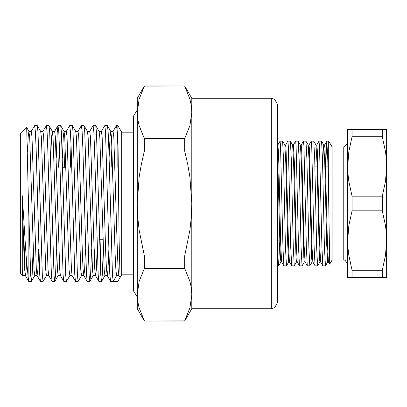 <?xml version="1.0" encoding="UTF-8"?>
<svg xmlns="http://www.w3.org/2000/svg" width="407" height="407" viewBox="0 0 407 407"><rect width="100%" height="100%" fill="white"/><g stroke="black" fill="none" stroke-linecap="round" stroke-linejoin="round"><path stroke-width="0.61" d="M352.045 270.223L352.045 277.538L347.68 277.538L347.68 240.522L347.975 248.051L348.835 255.515L352.045 270.223L382.285 270.223L385.5 255.499L386.65 240.522L386.355 232.987L385.495 225.529L382.285 210.821L382.285 196.179L352.045 196.179L352.045 210.821L348.835 225.539L347.68 240.522L347.68 166.478L347.975 174.013L348.835 181.471L352.045 196.179M352.045 129.462L352.045 136.777L348.835 151.501L347.68 166.478L347.68 129.462L386.65 129.462L386.65 166.478L386.355 158.949L385.495 151.485L382.285 136.777L382.285 129.462M352.045 277.538L382.285 277.538L382.285 270.223M386.65 259.615L386.65 240.522L386.65 277.538L382.285 277.538M352.045 210.821L382.285 210.821M352.045 136.777L382.285 136.777M382.285 196.179L385.5 181.461L386.65 166.478L386.65 147.385M386.65 240.522L386.65 166.478M332.097 260.002L343.783 260.002L343.783 146.998L332.097 146.998L332.097 260.002L329.711 264.133L328.719 201.638L328.719 141.153L326.77 141.183L325.651 166.504M328.719 201.638L327.783 159.412L326.806 141.153M343.783 146.998L347.68 143.101L347.68 166.478M347.68 240.522L347.68 263.899L344.988 260.195L343.783 260.002M327.971 166.87L325.661 166.87M317.089 166.87L314.901 166.87M322.685 166.504L323.29 149.496L323.779 145.05L324.557 145.05L325.045 149.496L327.477 244.831L328.413 261.915L329.69 264.133M315.985 145.05L316.763 145.05L317.251 149.496L319.688 244.831L320.619 261.915L322.873 265.817L321.937 247.588L319.5 145.899L319.012 141.153L316.743 145.05M308.211 145.05L308.969 145.05L309.457 149.496L311.894 244.831L312.825 261.915L315.079 265.817L314.143 247.588L311.706 145.899L311.218 141.153L308.949 145.05M300.417 145.05L301.175 145.05L301.663 149.496L304.1 244.831L305.031 261.915L307.285 265.817L306.349 247.588L303.912 145.899L303.424 141.153L301.155 145.05M293.381 145.05L294.358 162.169L296.306 244.831L297.237 261.915L299.491 265.817L298.555 247.588L296.118 145.899L295.635 141.153L293.361 145.05L292.623 145.05M284.829 145.05L285.587 145.05L286.075 149.496L288.512 244.831L289.443 261.915L291.697 265.817L290.761 247.588L288.324 145.899L287.841 141.153L285.566 145.05M277.538 145.05L277.798 145.05L278.281 149.496L278.77 162.169L280.718 244.831L281.649 261.915L283.903 265.817L282.967 247.588L280.53 145.899L280.047 141.153L277.772 145.05M280.047 141.153L282.6 141.183L283.531 159.412L285.48 247.588L286.457 265.847L283.903 265.817M287.841 141.153L290.394 141.183L291.326 159.412L293.274 247.588L294.251 265.847L291.697 265.817M295.635 141.153L298.189 141.183L299.12 159.412L301.068 247.588L302.045 265.847L299.491 265.817M303.424 141.153L305.978 141.183L306.914 159.412L308.862 247.588L309.839 265.847L307.285 265.817M311.218 141.153L313.772 141.183L314.708 159.412L316.656 247.588L317.633 265.847L315.079 265.817M319.012 141.153L321.566 141.183L322.502 159.412L324.45 247.588L325.427 265.847L322.873 265.817M277.538 150.158L279.94 244.831L280.428 257.504L280.911 261.95L281.669 261.95M282.6 141.183L284.849 145.085L285.785 162.169L287.734 244.831L288.705 261.95L286.457 265.847M290.394 141.183L292.643 145.085L293.579 162.169L296.011 257.504L296.5 261.95L297.258 261.95M298.189 141.183L300.437 145.085L301.373 162.169L303.805 257.504L304.294 261.95L305.052 261.95M305.978 141.183L308.231 145.085L309.162 162.169L311.599 257.504L312.088 261.95L312.846 261.95M313.772 141.183L316.025 145.085L316.956 162.169L319.393 257.504L319.882 261.95L320.64 261.95M323.779 145.05L324.75 162.169L326.699 244.831L327.676 261.95L325.427 265.847M317.633 265.847L319.902 261.95M309.839 265.847L312.108 261.95M302.045 265.847L304.314 261.95M294.251 265.847L296.52 261.95M277.538 241.789L278.174 261.101L278.663 265.847L279.818 240.496M31.395 281.435L28.719 281.374L28.144 276.74L28.144 189.56L30.662 275.503L31.395 281.435L32.163 274.873L33.135 249.42M121.668 132.189L133.359 132.189L133.359 274.811L121.668 274.811L121.668 132.189L117.842 125.565L119.088 240.059L120.08 277.564L117.842 281.435L110.623 281.435L109.854 274.873L109.162 258.608L105.51 131.497L104.777 125.565L101.363 131.41M117.842 167.262L117.842 145.742L117.15 130.759L116.468 125.565L113.054 131.41M23.118 275.59L22.792 276.083L22.685 275.641L22.299 269.378L22.299 195.711L26.002 254.314L28.144 276.74M139.148 99.145L144.404 86.121L184.661 85.908L144.404 85.908L139.153 99.13L137.256 112.383L137.739 119.048L139.153 125.646L144.404 138.639L144.404 150.982L184.661 150.982L184.661 138.639L144.404 138.639M184.661 138.639L189.911 125.631L191.809 112.383L191.326 105.713L189.906 99.12L184.661 86.121M184.661 256.018L144.404 256.018L144.404 268.361L184.661 268.361L184.661 256.018L189.901 230.092L191.326 216.814L191.809 203.5L189.927 177.091L187.668 163.996L184.661 150.982M144.404 150.982L141.397 163.996L139.138 177.091L137.256 203.5L137.739 216.814L139.163 230.092L144.404 256.018M189.916 307.855L184.661 320.879L144.404 321.092L137.256 308.715L137.256 294.617L137.739 301.287L139.153 307.88L144.404 320.879M191.809 308.715L191.809 98.285L271.306 98.285L271.306 308.715L191.809 308.715L184.661 321.092L189.911 307.87L191.809 294.617L191.326 287.953L189.906 281.354L184.661 268.361M144.404 268.361L139.153 281.369L137.256 294.617L137.256 98.285L144.404 85.908M271.306 98.285L274.684 99.283L277.538 104.523L277.538 302.477L274.684 307.717L271.306 308.715M22.792 276.083L20.35 273.641L20.35 133.359L26.496 127.208L26.714 128.347L28.144 189.56M120.004 277.432L118.941 275.59M118.9 275.59L116.6 275.59L113.227 281.435L112.495 275.503L108.842 148.392L108.15 132.127L107.453 125.626L110.831 131.476L111.528 137.53L115.14 254.477L115.873 270.106L116.6 275.59M43.086 281.435L40.41 281.374L39.713 274.873L36.096 148.392L35.368 131.497L34.636 125.565L37.312 125.626L38.009 132.127L42.353 275.503L43.086 281.435L46.495 275.59M54.772 281.435L52.101 281.374L51.399 274.873L47.787 148.392L47.059 131.497L46.327 125.565L48.998 125.626L49.7 132.127L54.045 275.503L54.772 281.435L55.545 274.873L56.517 249.42M58.603 167.262L59.32 143.707M66.463 281.435L63.792 281.374L63.09 274.873L59.478 148.392L58.745 131.497L58.018 125.565L60.689 125.626L61.391 132.127L65.736 275.503L66.463 281.435L69.877 275.59M70.289 167.262L71.006 143.707M78.154 281.435L75.483 281.374L74.781 274.873L71.169 148.392L70.436 131.497L69.709 125.565L72.38 125.626L73.082 132.127L77.427 275.503L78.154 281.435L81.568 275.59M89.845 281.435L87.174 281.374L86.472 274.873L82.86 148.392L82.128 131.497L81.4 125.565L84.071 125.626L84.768 132.127L89.113 275.503L89.845 281.435L90.613 274.873L91.59 249.42M101.536 281.435L98.86 281.374L98.163 274.873L94.551 148.392L93.819 131.497L93.086 125.565L95.762 125.626L96.459 132.127L100.804 275.503L101.536 281.435L102.305 274.873L103.281 249.42M104.777 125.565L107.453 125.626M95.762 125.626L99.14 131.476L99.837 137.53L104.182 270.106L104.909 275.59L107.25 275.59L107.977 270.106L108.883 249.42M109.122 157.58L110.027 136.894L110.831 131.476M84.071 125.626L87.454 131.476L88.146 137.53L92.491 270.106L93.218 275.59L95.523 275.59M94.388 261.991L95.157 239.738M72.38 125.626L75.763 131.476L76.46 137.53L80.8 270.106L81.532 275.59L83.867 275.59L84.6 270.106L85.501 249.42M60.689 125.626L64.072 131.476L64.769 137.53L69.109 270.106L69.841 275.59L72.141 275.59M50.672 157.58L51.572 136.894L52.305 131.41L53.078 137.53L57.418 270.106L58.15 275.59L60.45 275.59M62.363 157.58L63.263 136.894L63.996 131.41M37.312 125.626L40.69 131.476L41.387 137.53L45.726 270.106L46.459 275.59L48.794 275.59M27.483 151.857L28.205 136.711L28.922 131.41L29.696 137.53L34.035 270.106L34.768 275.59L37.068 275.59M22.299 269.378L23.077 275.59L25.417 275.59L25.987 272.151L26.587 261.986M24.247 261.991L25.01 239.911M100.951 239.738L100.234 263.293M93.086 125.565L89.677 131.41M81.4 125.565L77.986 131.41M69.709 125.565L66.295 131.41M58.018 125.565L57.245 132.127L56.273 157.58M46.327 125.565L42.913 131.41M34.636 125.565L31.222 131.41M22.299 195.711L23.957 254.477L24.644 269.47L25.417 275.59M28.922 131.41L31.263 131.41L31.99 136.894L36.335 269.47L37.032 275.524L40.41 281.374M37.108 275.59L37.836 270.106L38.736 249.42M40.649 131.41L42.954 131.41L43.681 136.894L48.026 269.47L48.718 275.524L52.101 281.374M52.305 131.41L54.64 131.41L55.372 136.894L59.712 269.47L60.409 275.524L63.792 281.374M64.398 167.262L65.166 145.009M64.031 131.41L66.331 131.41L67.063 136.894L71.403 269.47L72.1 275.524L75.483 281.374M75.722 131.41L78.022 131.41L78.755 136.894L82.407 254.477L83.094 269.47L83.867 275.59M87.413 131.41L89.713 131.41L90.446 136.894L94.785 269.47L95.482 275.524L98.86 281.374M95.559 275.59L96.291 270.106L97.192 249.42M99.105 131.41L101.404 131.41L102.137 136.894L105.789 254.477L106.476 269.47L107.25 275.59M111.157 167.262L111.925 145.009M110.755 131.41L113.095 131.41L113.823 136.894L117.475 254.477L118.167 269.47L118.864 275.524L120.04 277.564M277.538 240.13L279.807 240.13M324.537 145.05L326.77 141.183M280.932 261.95L278.703 265.817M323.819 145.085L321.566 141.183M327.676 261.95L328.434 261.95M332.097 146.998L328.719 141.153M277.538 265.847L278.663 265.847M288.705 261.95L289.463 261.95M65.929 167.262L62.637 167.262M102.976 239.738L99.517 239.738M121.668 274.811L120.08 277.564M191.809 98.285L184.661 85.908M184.661 321.092L144.404 321.092M31.466 281.374L34.809 275.59M48.998 125.626L52.381 131.476M54.843 281.374L58.186 275.59M89.916 281.374L93.259 275.59M101.608 281.374L104.95 275.59M28.999 131.476L26.547 127.228M110.551 281.374L107.173 275.524M87.174 281.374L83.791 275.524M57.947 125.626L54.604 131.41M28.719 281.374L25.341 275.524M117.842 125.565L116.468 125.565M137.256 110.017L133.435 116.214L133.435 290.786L137.256 296.983"/></g></svg>
